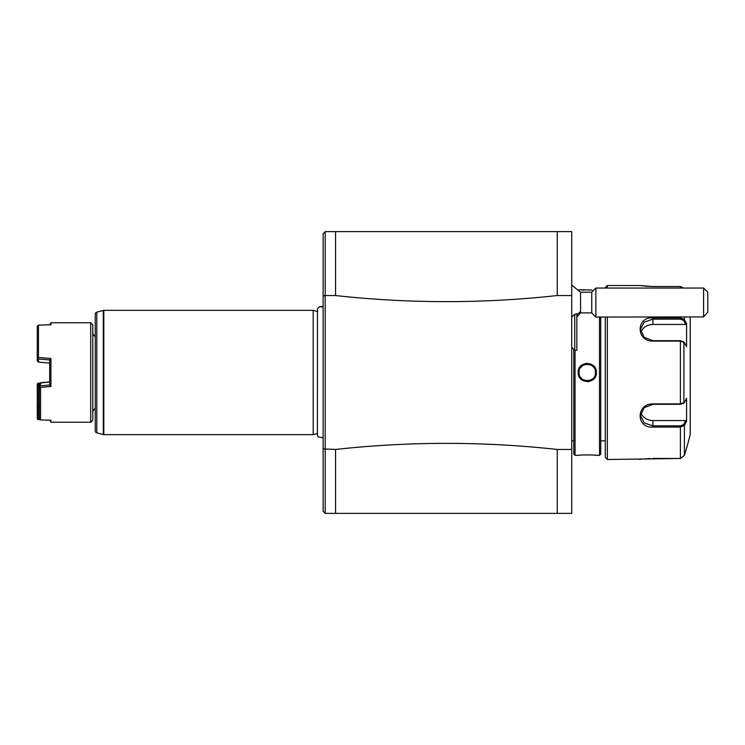 <?xml version="1.0" encoding="UTF-8"?>
<svg xmlns="http://www.w3.org/2000/svg" width="745" height="745" viewBox="0 0 745 745"><rect width="100%" height="100%" fill="white"/><g stroke="black" fill="none" stroke-linecap="round" stroke-linejoin="round"><path stroke-width="1.12" d="M571.732 295.542L557.232 295.542L557.232 231.63L335.567 231.63L571.732 231.63L571.732 513.37L325.202 513.37L557.232 513.37L557.232 449.459L571.732 449.459M323.134 296.1L323.134 233.697L325.202 231.63L335.567 231.63L325.211 231.63L325.202 295.542L323.134 296.1L323.134 511.303L325.202 513.37L325.202 295.542L335.567 295.542L335.567 231.63M557.232 295.542C483.319 303.662 409.433 303.662 335.567 295.542M335.567 513.37L335.567 449.459L323.134 448.9L323.134 437.892L318.003 436.812L317.417 434.819L317.482 309.482M335.567 449.459C409.433 441.338 483.319 441.338 557.232 449.459M323.851 512.011L324.522 512.681M324.531 232.31L323.833 233.008M317.677 311.55A3.688 3.688 0 0 1 323.134 307.108L319.987 306.67M317.417 311.485L313.189 310.348L103.816 310.348A2.067 2.067 -0 0 0 103.285 310.423L96.794 312.164A2.067 2.067 0 0 0 95.258 314.157L95.258 430.843A2.067 2.067 180 0 0 96.794 432.836L103.285 434.577A2.067 2.067 180 0 0 103.816 434.652L313.189 434.652L313.189 310.348M317.417 433.515L313.189 434.652M92.771 324.848L92.771 420.152L90.694 422.219L90.694 322.781L92.771 324.848M39.317 405.923L38.489 405.895L38.489 383.675L37.902 383.321L49.682 381.924L40.453 382.697L39.317 383.899L39.317 418.755L40.565 419.938L49.682 420.18L50.921 422.219L50.921 420.208L40.565 419.938L40.565 387.381L50.921 386.497L50.921 358.503L38.489 357.442L38.489 325.118L50.921 324.792L50.921 322.781L90.694 322.781M50.921 422.219L90.694 422.219M40.565 387.381L39.867 386.581L40.453 385.817L49.673 385.053L50.921 386.497M49.682 383.899L49.673 385.053M40.453 382.697L40.453 385.817M39.317 387.009L39.867 386.581M39.317 418.755L39.317 386.04M39.55 419.053L37.846 419.435L40.565 419.938M50.921 322.781L49.682 324.82L40.565 325.062M37.846 419.435L37.25 418.671L37.25 407.04L38.489 405.895M37.902 383.321L37.25 384.169L37.25 407.04M50.921 358.503L49.673 359.947L38.489 359.025L37.25 357.721L37.25 360.831L38.489 362.135L49.682 363.076L40.453 362.303M38.489 325.118L37.25 326.329L37.25 357.721M37.846 358.177L38.489 357.442M38.489 362.135L38.489 359.025M49.673 359.947L49.682 361.297M49.682 359.956L49.682 385.044M38.489 383.675L39.559 383.591M39.317 407.422L37.902 406.63M38.489 419.025L38.489 407.403M573.799 440.863L573.799 349.386L573.799 454.124L573.799 440.863L571.732 440.863M575.047 350.336L575.047 455.363L573.799 454.124M592.098 290.001L579.042 289.731M599.492 317.044L599.492 455.363L595.786 455.297M575.047 455.363L578.148 455.363C577.636 454.804 596.903 454.804 596.382 455.363M596.382 372.593L596.382 372.5C596.885 384.448 577.599 384.327 578.157 372.5C577.654 360.552 596.931 360.673 596.382 372.5L595.553 372.5C596.065 383.247 578.418 383.116 578.986 372.5L579.312 370.181L578.986 372.5C578.465 361.753 596.121 361.884 595.553 372.5L595.218 370.172M579.442 289.768L580.467 289.861M582.348 290.001L584.136 290.084M595.497 455.269L594.091 455.139M591.94 454.99L588.112 454.86M582.245 455.009L580.476 455.139M587.265 363.29L585.589 363.448M578.157 372.407L578.986 372.5L579.312 374.828M587.265 381.71L588.941 381.552M600.731 317.044L600.731 454.124L599.492 455.363M605.294 440.863L605.294 317.044L605.294 457.439L605.294 440.863L600.731 440.863M605.294 287.561L607.361 285.493L607.361 288.045M607.361 317.044L607.361 459.507L605.294 457.439M607.361 459.507L680.39 458.473L684.394 455.381L686.899 447.075L684.394 455.381L684.394 425.451L680.39 427.081L652.937 427.081C635.895 428.468 635.857 403.641 652.937 403.892L680.39 403.892L684.394 402.43L686.583 398.277L686.583 421.307L684.394 425.451L683.593 424.594L680.39 425.842L652.937 425.842L644.164 422.964L640.504 415.589L644.174 407.701L652.937 404.312L680.39 404.312L683.593 403.073M607.361 285.493L639.946 285.531M683.584 288.045L680.39 286.527L652.937 286.527L639.676 285.493M684.394 317.044L684.394 319.549L686.583 323.693L686.583 346.723L684.394 342.57L680.39 341.108L652.937 341.108C636.044 341.517 635.792 316.495 652.937 317.919L680.39 317.919L684.394 319.549L683.593 320.406L685.726 324.447L652.937 324.447A12.432 10.765 180 0 0 640.961 332.326M683.929 402.943L683.929 342.057M683.593 341.927L680.39 340.688L652.937 340.688L644.174 337.299L640.504 329.411L644.164 322.045L652.937 319.158L680.39 319.158L683.593 320.406M640.7 285.642L641.426 285.745M642.115 285.838L643.019 285.95M644.611 286.117L652.695 286.527M680.39 317.044L680.39 317.919L669.923 317.919M664.54 317.919L652.937 317.919L652.937 324.447M669.923 427.081L680.39 427.081L680.39 458.473L652.695 458.473M649.947 458.529L648.076 458.613M646.52 458.715L645.803 458.771M644.462 458.901L643.14 459.041M640.672 459.358L639.676 459.507M683.593 424.594L685.726 420.553L652.937 420.553L652.937 427.081L664.54 427.081M690.224 317.044L690.224 434.652L686.899 447.075M685.726 420.553L686.331 421.782M652.937 420.553A12.432 10.765 0 0 1 640.961 412.674M686.331 323.218L685.726 324.447M684.394 425.451L685.996 422.415M685.996 322.585L684.795 320.303M579.275 370.321L579.014 371.783M595.264 374.679L595.525 373.217M588.559 380.686L590.711 380.034M580.299 368.021L581.845 366.233L580.299 368.021M583.847 364.948L586.091 364.296L583.819 364.966M588.997 364.398L590.636 364.929M594.193 367.946L592.694 366.233M590.72 364.966L588.438 364.296M580.299 376.979L581.845 378.767M583.819 380.034L586.091 380.704M595.218 374.828L595.553 372.5M571.732 285.13L580.569 292.189L580.569 312.9L576.826 317.016M574.749 314.269L574.749 350.336L576.826 350.336L576.826 313.738L574.749 314.269L571.732 317.053M591.735 312.9L591.735 292.189L595.879 288.045L595.879 317.044L591.735 312.9L580.569 312.9M703.606 288.045L707.75 292.189L707.75 312.183L703.606 316.923L703.606 288.045L595.879 288.045M703.606 316.923L595.879 317.044M103.816 310.348L103.816 434.652M103.285 310.423L103.285 434.577M96.794 432.836L96.794 312.164M680.39 288.045L680.39 286.527M680.39 404.312L680.39 340.688M680.39 427.081L680.39 425.842M680.39 317.919L680.39 319.158M580.569 311.233A18.644 15.636 180 0 1 576.826 314.679M319.586 306.828L318.478 307.592M318.003 308.197L317.715 308.728M95.258 336.042C95.192 336.861 94.364 336.032 92.771 333.555M95.258 408.958C95.099 408.185 94.27 409.014 92.771 411.445M683.938 402.933L683.184 403.539M683.938 342.067L683.184 341.461M571.732 347.31L574.749 350.336M580.569 292.189L591.735 292.189"/></g></svg>
